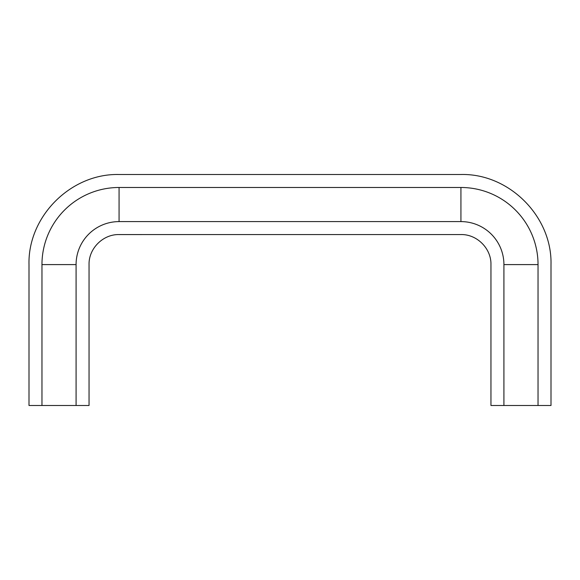 <?xml version="1.0" encoding="UTF-8"?>
<svg xmlns="http://www.w3.org/2000/svg" width="580" height="580" viewBox="0 0 580 580"><rect width="100%" height="100%" fill="white"/><g stroke="black" fill="none" stroke-linecap="round" stroke-linejoin="round"><path stroke-width="0.87" d="M538.037 405.492L538.037 264.596A77.111 77.111 0 0 0 460.926 187.485C460.926 170.295 460.926 170.295 460.926 187.485L119.074 187.485A77.111 77.111 0 0 0 41.963 264.596C24.773 264.596 24.773 264.596 41.963 264.596L41.963 405.492L29 405.492L29 264.596C27.753 216.47 70.948 173.275 119.074 174.515L460.926 174.507C509.051 173.275 552.247 216.47 551 264.596L551 405.492L503.918 405.492L503.918 264.596C486.729 264.596 486.729 264.596 503.918 264.596A43 43 0 0 0 460.926 221.596L119.074 221.596A43 43 0 0 0 76.081 264.596C93.271 264.596 93.271 264.596 76.081 264.596L41.963 264.596M460.926 187.485L460.926 221.596L119.074 221.596C119.074 238.8 119.074 238.8 119.074 221.596L119.074 187.485C119.074 170.281 119.074 170.281 119.074 187.485M538.037 264.596C555.227 264.596 555.227 264.596 538.037 264.596L503.918 264.596L503.918 405.492L490.955 405.492L490.955 264.596C491.369 248.552 476.97 234.153 460.926 234.567L119.074 234.574C103.03 234.153 88.631 248.552 89.044 264.596L89.044 405.492L76.081 405.492L76.081 264.596M76.081 405.492L41.963 405.492M460.926 221.596C460.926 238.786 460.926 238.786 460.926 221.596"/></g></svg>
